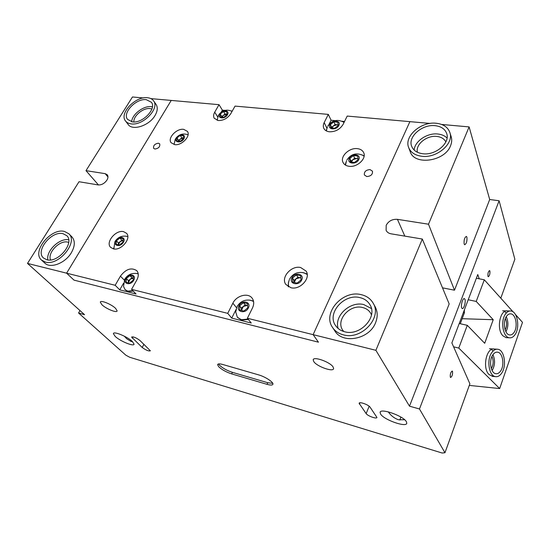 <?xml version="1.0" encoding="UTF-8"?>
<svg xmlns="http://www.w3.org/2000/svg" width="550" height="550" viewBox="0 0 550 550"><rect width="100%" height="100%" fill="white"/><g stroke="black" fill="none" stroke-linecap="round" stroke-linejoin="round"><path stroke-width="0.82" d="M331.732 127.937L331.643 127.346L335.108 124.547L337.081 124.74L333.376 125.95L331.952 127.964M344.032 122.499L343.138 121.901C336.937 119.006 331.829 120.388 327.814 126.053M338.841 125.469C341.557 120.402 332.124 119.542 329.821 124.603C327.051 129.635 336.518 130.591 338.841 125.469M334.806 128.239L330.832 127.848L330.364 124.651L333.836 121.846L337.796 122.217L338.298 125.414L334.806 128.239M327.346 126.961L326.349 130.914M331.643 127.346L330.364 124.651M335.108 124.547L333.836 121.846M338.243 125.07L337.081 124.74L338.209 124.843M178.647 141.151L178.647 140.401L181.871 137.83L183.411 138.009L180.262 139.116L178.757 141.164M183.858 138.792C186.759 134.124 179.059 133.251 176.509 137.926C173.566 142.574 181.273 143.522 183.858 138.792M180.159 141.336L176.921 140.944L176.949 137.974L180.18 135.396L183.411 135.774L183.411 138.744L180.159 141.336M178.647 140.401L176.949 137.974M181.871 137.83L180.18 135.396M501.641 373.216C506.921 365.922 504.405 349.91 497.826 349.25C495.619 348.934 493.625 350.027 491.837 352.529C486.447 359.666 488.916 375.932 495.454 376.633C497.757 376.991 499.819 375.856 501.641 373.216M492.903 354.771C488.675 360.388 490.614 373.147 495.756 373.697C497.558 373.979 499.173 373.086 500.603 371.023C504.763 365.31 502.789 352.701 497.619 352.186C495.88 351.931 494.306 352.791 492.903 354.771M492.112 370.535L492.264 370.308C495.055 365.228 495.282 360.023 492.951 354.702M351.216 162.044L351.079 161.164L354.681 158.235L356.764 158.483L352.88 159.699L351.368 162.058M364.107 156.214L362.739 155.292C356.201 152.488 350.914 154.062 346.878 160.016M358.786 159.555C361.563 154.165 351.581 153.031 349.243 158.421C346.411 163.776 356.428 165.014 358.786 159.555M354.571 162.449L350.371 161.941L349.814 158.489L353.43 155.547L357.624 156.035L358.208 159.486L354.571 162.449M346.452 160.882L345.496 165.117M351.079 161.164L349.814 158.489M354.681 158.235L353.43 155.547M358.119 158.936L356.764 158.483L358.064 158.634M464.172 313.397L464.468 309.657M133.292 278.114L130.206 279.214L128.322 282.789L128.411 280.665L126.335 278.52L129.938 275.619L133.361 276.43L133.196 280.177L129.58 283.099L126.149 282.26L126.335 278.52M125.249 289.822L128.081 291.486L133.238 291.101M138.229 273.886L137.562 273.694M124.713 279.304L123.53 286.399L125.056 289.63L127.703 291.101L132.859 290.716M133.671 280.294C137.026 274.704 128.858 272.786 125.868 278.41C122.464 283.951 130.646 285.986 133.671 280.294M128.411 280.665L131.993 277.771L129.938 275.619M131.993 277.771L133.292 278.08M421.678 156.255C415.037 155.341 410.712 152.474 408.698 147.641C403.803 136.483 420.888 121.385 436.143 123.248C443.314 124.059 447.893 127.153 449.873 132.543C454.149 143.688 436.611 158.496 421.678 156.255M414.164 150.061C414.638 141.267 427.212 132.736 437.828 134.007C441.712 134.413 444.792 135.754 447.054 138.043M435.078 125.675C441.141 126.376 445.012 128.996 446.703 133.533C450.374 143.007 435.497 155.616 422.785 153.739C417.106 152.969 413.414 150.507 411.703 146.369C407.584 136.888 422.125 124.073 435.078 125.675M514.986 334.709C520.204 327.683 517.461 311.431 510.936 310.998C508.949 310.764 507.155 311.747 505.553 313.954C500.225 320.836 502.927 337.329 509.41 337.803C511.5 338.071 513.356 337.04 514.986 334.709M506.578 316.202C502.397 321.619 504.529 334.565 509.623 334.929C511.252 335.143 512.71 334.331 513.989 332.509C518.093 327.002 515.948 314.208 510.819 313.864C509.252 313.679 507.836 314.462 506.578 316.202M505.931 331.788C508.441 326.844 508.544 321.819 506.248 316.704M218.687 366.726C221.884 369.703 226.208 372.089 231.653 373.89L267.004 384.326C270.545 385.323 272.525 385.282 272.924 384.209C273.673 382.243 265.203 376.695 258.665 374.894L222.833 364.506C219.67 363.632 217.931 363.681 217.601 364.657L218.687 366.726M218.542 363.949L219.457 365.172C222.647 368.149 226.964 370.542 232.409 372.336L267.754 382.724L272.759 383.336M466.888 237.105L466.366 236.404C464.53 237.49 463.794 240.041 464.166 244.056L464.681 244.743C466.517 243.664 467.252 241.12 466.888 237.105M333.032 366.857C329.918 361.928 313.424 356.125 313.191 359.831L313.837 361.694C317.137 366.637 333.417 372.336 333.623 368.569L333.032 366.857M115.624 308.406C111.561 304.294 100.444 299.764 100.313 302.156L101.894 304.714C106.067 308.846 117.04 313.28 117.123 310.853L115.624 308.406M132.33 341.454C127.414 336.641 113.403 330.887 113.382 333.651L115.225 336.449C120.271 341.254 133.932 346.857 134.056 344.142L132.33 341.454M406.354 421.651C403.226 415.821 380.188 407.797 380.105 412.424L380.634 414.123C384.044 419.911 406.443 427.763 406.787 423.204L406.354 421.651M464.949 299.296L464.42 298.636C462.859 297.729 460.556 305.491 461.677 307.897L462.192 308.536C463.753 309.416 466.043 301.737 464.949 299.296M489.899 271.033L489.569 270.572C488.283 271.439 487.74 273.336 487.939 276.279L488.269 276.732C489.548 275.873 490.091 273.969 489.899 271.033M452.513 371.353L452.231 371.044C450.684 372.082 450.051 374.131 450.333 377.197L450.615 377.499C452.162 376.461 452.794 374.413 452.513 371.353M332.592 327.511L334.799 330.859C342.581 344.41 369.325 339.391 375.526 322.822C377.864 316.999 377.726 311.623 375.121 306.701L373.168 303.188C382.442 317.611 361.439 340.237 343.441 334.868C338.697 333.651 335.081 331.196 332.592 327.511C322.094 313.129 342.574 289.788 361.068 294.621C366.541 295.859 370.569 298.712 373.168 303.188M125.531 121L128.129 124.438C132.461 131.147 149.277 125.661 155.017 115.527C157.603 111.066 157.946 107.346 156.042 104.369L153.574 100.843C159.906 108.357 143.048 125.868 131.216 123.887C128.679 123.585 126.782 122.623 125.531 121C118.958 113.472 135.513 96.051 147.469 97.728C150.226 97.989 152.267 99.027 153.574 100.843M41.539 260.081L44.797 263.093C50.407 268.923 65.333 263.161 71.342 252.732C75.089 246.056 75.274 240.762 71.899 236.857L68.805 233.736C78.547 241.959 58.713 266.248 45.382 262.082L41.539 260.081C31.426 251.838 50.971 227.679 64.419 231.433L68.805 233.736M408.698 147.641L410.238 151.711C414.301 165.729 444.764 161.569 450.533 145.791C451.839 142.629 452.059 139.611 451.192 136.751L449.873 132.543M388.259 411.847C390.83 415.58 394.206 418.213 398.372 419.739L404.656 419.767M124.286 336.167L126.672 338.731L131.037 341.426L132.564 341.674M430.066 123.434L409.894 121.646L313.129 334.654L318.45 342.183L73.996 280.122L66.605 273.171L171.222 100.43L66.605 273.171L27.5 263.416L79.014 181.727L98.203 184.931C101.578 185.109 104.479 183.508 106.92 180.118C108.185 177.925 108.295 176.131 107.257 174.749L105.174 173.656L85.992 170.658L98.478 184.965M500.803 298.176L514.862 259.249L499.104 200.764L489.699 199.506L454.499 290.201L428.505 224.208L397.437 219.347C392.349 219.01 388.603 220.983 386.203 225.252L386.114 230.361C387.042 232.224 388.712 233.386 391.119 233.833L422.317 239.044L375.884 350.309L247.39 318.264L252.498 307.918C254.21 304.171 254.093 300.926 252.141 298.183C248.119 292.428 236.424 295.522 232.863 303.194L227.728 313.356L131.546 289.369L136.792 280.081C138.792 276.238 138.779 273.096 136.751 270.648C131.299 267.204 125.861 269.039 120.429 276.148L115.177 285.285L66.605 273.171L73.996 280.122L318.45 342.183L313.129 334.654L409.894 121.646L347.201 116.071L343.104 124.369C340.01 129.387 335.445 131.863 329.423 131.787C326.7 131.464 324.837 130.336 323.833 128.404C323.022 126.644 323.139 124.706 324.184 122.574L328.316 114.393L235.049 106.102L230.766 113.692C227.645 118.284 223.506 120.567 218.35 120.539L214.28 118.319C213.269 116.579 213.414 114.531 214.72 112.172L219.024 104.679L150.906 98.622M417.429 152.274C415.264 144.533 426.766 135.142 436.776 136.428C441.189 136.943 444.214 138.772 445.851 141.921M50.579 259.944C47.238 252.711 59.771 239.841 67.822 242.137L68.695 242.392M133.863 121.963C133.279 115.878 143.261 107.628 150.026 108.577L151.889 108.996M343.736 331.499L342.712 330.151C335.541 320.134 349.724 304.04 362.491 307.498C366.211 308.371 368.967 310.324 370.762 313.349L371.491 314.882M489.699 199.506L469.109 126.906L441.643 124.465M143.351 97.948L132.454 96.979L85.992 170.658M27.5 263.416L84.562 314.683L78.561 312.998L125.819 355.163L129.656 357.246L442.131 453.021L444.971 452.739L419.478 408.987L409.496 406.175L375.884 350.309M469.109 126.906L428.505 224.208M409.496 406.175L449.171 303.937L422.317 239.044M499.104 200.764L419.478 408.987M442.509 287.843L454.499 290.201M444.971 452.739L469.879 383.776L451.873 342.925L477.764 274.539L479.229 278.802M399.864 420.076L400.854 417.072M79.977 310.571L78.561 312.998M366.156 413.6C367.654 416.006 376.832 419.272 376.936 417.429L370.116 407.213C368.596 404.704 359.178 401.376 359.116 403.315L366.156 413.6L369.16 406.244M142.196 347.476C145.956 350.212 148.686 351.326 150.391 350.804L139.913 340.457C136.084 337.645 133.299 336.511 131.574 337.061L142.196 347.476L143.942 344.259M338.154 328.481C333.884 316.03 350.103 300.981 363.77 304.562L371.422 308.55M359.769 297.584C364.375 298.629 367.778 301.036 369.978 304.782C377.939 317.041 360.119 336.318 344.788 331.788C340.711 330.749 337.611 328.639 335.486 325.456C326.645 313.232 344.08 293.439 359.769 297.584M241.457 310.461L241.34 308.082L245.218 304.899L247.266 305.394L243.279 306.494L241.471 310.468M237.524 317.46L241.649 320.093L248.387 319.488M253.577 301.503L250.931 300.348M236.899 307.024L235.723 311.974L237.359 317.261L241.319 319.694L248.064 319.089M248.339 307.972C251.646 301.764 241.849 299.468 238.982 305.718C235.613 311.871 245.438 314.311 248.339 307.972M243.856 311.053L239.738 310.042L239.546 305.848L243.43 302.658L247.548 303.634L247.775 307.835L243.856 311.053M241.34 308.082L239.546 305.848M245.218 304.899L243.43 302.658M247.644 305.511L247.266 305.394L247.644 305.484M506.605 310.901L507.609 310.922C500.026 309.114 496.121 329.368 502.899 335.796L506.076 337.638L507.018 337.679M506.034 312.771L504.618 311.561M493.501 348.982L494.471 349.044C486.461 346.878 481.951 368.314 489.177 374.681L492.993 376.406M492.614 350.501L491.466 349.532M513.116 311.898L484.309 279.799L476.217 301.434L468.222 299.757M484.309 279.799L476.362 278.245M459.229 323.503L467.287 325.325L458.783 348.074L453.592 346.816M467.287 325.325L484.708 343.289L493.219 319.708L476.217 301.434M515.371 314.414L522.5 322.355L499.668 388.561L458.783 348.074M469.294 385.406L499.668 388.561M462.165 318.704L493.219 319.708M491.954 356.462C493.756 360.669 493.543 364.719 491.308 368.624M505.368 318.519C507.045 322.376 506.962 326.171 505.127 329.911M63.009 233.695L66.708 235.634C75.013 242.626 58.176 263.257 46.833 259.751L43.532 258.032C34.959 251.02 51.59 230.478 63.009 233.695M47.864 259.937C45.87 250.999 59.544 237.834 68.681 239.786M123.035 240.522L120.168 241.615L118.339 244.736L118.442 242.997L116.414 240.804L119.873 238.026L123.138 238.707L122.946 242.186L119.467 244.977L116.201 244.276L116.414 240.804M127.799 236.569L127.449 236.472C122.348 235.359 118.277 236.899 115.252 241.093M123.392 242.282C126.644 237.029 118.869 235.428 115.974 240.708C112.681 245.926 120.464 247.624 123.392 242.282M114.936 241.629L113.836 248.951M118.442 242.997L121.887 240.233L119.873 238.026M121.887 240.233L123.042 240.474M131.636 121.777C132.041 114.434 143.474 105.614 151.216 106.652L152.412 106.838M146.266 99.66L151.429 102.293C156.826 108.68 142.519 123.558 132.454 121.901L127.593 119.426C122.024 113.032 136.111 98.216 146.266 99.66M294.044 280.411L297.921 277.221L300.066 277.674L295.982 278.816L294.243 282.473L294.044 280.411L292.456 278.046L296.347 274.849L300.657 275.743L301.077 279.874L297.158 283.099L292.841 282.171L292.456 278.046M307.209 274.484L303.882 272.821C297.701 271.542 292.957 273.591 289.644 278.967M301.668 279.998C304.824 273.838 294.566 271.728 291.864 277.922C288.647 284.034 298.939 286.275 301.668 279.998M289.327 279.627L288.337 283.168L288.592 286.873M297.921 277.221L296.347 274.849M300.877 277.956L300.066 277.674L300.871 277.839M158.421 143.206C154.749 143.818 153.161 145.537 153.642 148.349L154.935 149.036C158.599 148.431 160.194 146.719 159.727 143.901L158.421 143.206M370.026 169.593C365.915 169.936 364.031 171.724 364.375 174.962L366.795 176.543C370.893 176.22 372.79 174.439 372.481 171.201L370.026 169.593M357.466 148.658C349.312 147.421 339.756 156.564 343.062 162.498C344.149 164.608 346.143 165.873 349.037 166.286C357.108 167.64 366.802 158.558 363.66 152.625C362.567 150.37 360.504 149.05 357.466 148.658M345.868 162.559L345.269 164.972M300.644 267.527C291.356 265.169 280.486 277.558 285.869 284.474L290.978 287.746C300.156 290.256 311.163 277.984 306.048 271.047L300.644 267.527M307.147 274.003L302.507 272.518M288.592 281.786L288.166 286.632M123.537 231.646C115.809 229.604 105.249 242.364 110.619 247.356L113.41 248.868C121.089 251.041 131.752 238.267 126.514 233.276L123.537 231.646M127.792 236.431L126.802 236.308M113.678 247.947L113.706 248.93M183.659 129.339C176.646 128.205 167.289 138.105 171.091 142.704L174.673 144.629C181.644 145.867 191.097 135.953 187.392 131.354L183.659 129.339M174.075 144.396L175.278 139.212M224.984 110.385L222.379 110.144L219.024 104.679M232.251 111.059L231.248 110.963M335.101 120.615L331.079 120.237L328.316 114.393M344.527 121.488L341.859 121.241M236.026 309.547L231.722 318.113L251.268 323.043L247.39 318.264M231.722 318.113L227.728 313.356M123.441 283.401L119.749 289.864L136.049 293.975L131.546 289.369M119.749 289.864L115.177 285.285M364.141 155.939L361.914 154.873M138.201 273.68L136.428 273.474M326.569 129.353L326.191 130.824M331.079 120.237L329.044 124.286M253.488 301.049L249.054 300.046M222.379 110.144L221.258 112.104M221.822 117.129L221.801 116.586L225.026 114.015L226.703 114.173L223.417 115.301L222.008 117.15M232.079 111.368L231.997 111.327C226.689 109.051 222.276 110.199 218.762 114.785M227.432 114.757C230.23 110.124 222.221 109.395 219.78 114.029C216.934 118.635 224.964 119.446 227.432 114.757M223.712 117.315L220.344 116.985L220.241 114.07L223.479 111.485L226.841 111.801L226.964 114.716L223.712 117.315M221.801 116.586L220.241 114.07M225.026 114.015L223.479 111.485M232.409 372.336L231.653 373.89M107.965 176.956L105.174 173.656M404.828 236.122L397.437 219.347M359.92 402.793L359.377 404.099M133.093 336.868L132.33 338.257M267.754 382.724L267.004 384.326M124.307 280.129L120.429 276.148M326.886 128.164L324.184 122.574M236.576 307.759L232.863 303.194M217.718 116.958L214.72 112.172M188.072 134.791C183.033 133.059 178.908 134.296 175.704 138.497M489.486 348.728L496.856 349.188M496.87 352.138L497.619 352.186M492.092 376.324L495.454 376.633M464.516 312.476L460.261 323.737M137.225 273.618C132.048 272.772 127.971 274.498 125.001 278.802M125.434 290.015L125.056 289.63M502.652 310.805L509.933 310.977M510.043 313.851L510.819 313.864M506.076 337.638L509.41 337.803M313.39 359.418L313.191 359.831M100.526 301.812L100.313 302.156M380.256 412.06L380.105 412.424M250.381 300.238C244.64 299.434 240.247 301.503 237.188 306.446M237.689 317.666L237.359 317.261M218.309 115.576L217.147 120.319"/></g></svg>
